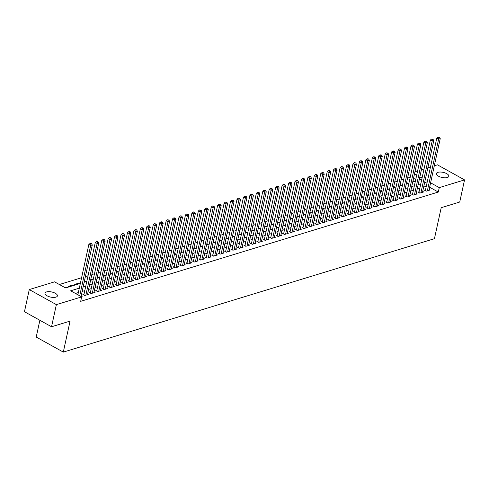 <?xml version="1.0" encoding="UTF-8"?>
<svg xmlns="http://www.w3.org/2000/svg" width="489" height="489" viewBox="0 0 489 489"><rect width="100%" height="100%" fill="white"/><g stroke="black" fill="none" stroke-linecap="round" stroke-linejoin="round"><path stroke-width="0.73" d="M447.313 177.531A6.363 2.616 -167.7 0 1 440.167 176.939A6.363 2.616 -167.7 0 1 436.414 173.571A6.363 2.616 -167.7 0 1 437.942 172.324A6.363 2.616 -167.7 0 1 445.094 172.923A6.363 2.616 -167.7 0 1 448.847 176.284A6.363 2.616 -167.7 0 1 447.313 177.531M55.887 297.147A6.363 2.616 -167.7 0 1 48.735 296.548A6.363 2.616 -167.7 0 1 44.982 293.186A6.363 2.616 -167.7 0 1 46.51 291.939A6.363 2.616 -167.7 0 1 53.662 292.532A6.363 2.616 -167.7 0 1 57.415 295.9A6.363 2.616 -167.7 0 1 55.887 297.147M39.872 320.283L36.217 337.049L63.307 352.104L434.44 238.693L441.2 207.697L459.721 202.036L464.55 179.897L439.263 187.623L430.601 182.813M63.307 352.104L70.068 321.108L51.541 326.768L24.45 311.713L29.279 289.574L54.566 281.847L65.55 287.948L80.349 283.424M410.204 177.305L407.569 178.112M403.761 179.274L401.127 180.08M397.312 181.242L394.684 182.049M390.87 183.21L388.235 184.017M384.427 185.178L381.793 185.985M377.985 187.153L375.35 187.953M371.542 189.121L368.908 189.921M365.1 191.089L362.465 191.89M358.657 193.057L356.023 193.864M352.214 195.025L349.58 195.832M345.772 196.994L343.137 197.8M339.323 198.962L336.695 199.769M332.881 200.93L330.246 201.737M326.438 202.898L323.804 203.705M319.995 204.873L317.361 205.673M313.553 206.841L310.918 207.642M307.11 208.809L304.476 209.61M300.668 210.777L298.033 211.584M294.225 212.746L291.591 213.552M287.783 214.714L285.148 215.521M281.334 216.682L278.706 217.489M274.891 218.65L272.257 219.457M268.449 220.625L265.814 221.425M262.006 222.593L259.372 223.394M255.564 224.561L252.929 225.362M249.121 226.529L246.487 227.336M242.678 228.497L240.044 229.304M236.236 230.466L233.601 231.273M229.787 232.434L227.159 233.241M223.345 234.402L220.71 235.209M216.902 236.37L214.268 237.177M210.459 238.345L207.825 239.145M204.017 240.313L201.382 241.114M197.574 242.281L194.94 243.082M191.132 244.249L188.497 245.056M184.689 246.218L182.055 247.024M178.247 248.186L175.612 248.993M171.798 250.154L169.17 250.961M165.355 252.122L162.721 252.929M158.913 254.097L156.278 254.897M152.47 256.065L149.836 256.866M146.028 258.033L143.393 258.834M139.585 260.001L136.951 260.808M133.142 261.97L130.508 262.776M126.7 263.938L124.065 264.745M120.251 265.906L117.623 266.713M113.809 267.874L111.174 268.681M107.366 269.842L104.732 270.649M100.923 271.817L98.289 272.618M94.481 273.785L91.846 274.586M88.038 275.753L85.404 276.554M81.596 277.721L59.365 284.512M414.978 171.712L417.612 170.905M421.42 169.744L424.055 168.937M427.863 167.776L430.497 166.969M434.305 165.808L437.459 164.842L464.55 179.897M425.516 189.805L424.391 190.154L426.219 191.168L430.088 189.989L429.146 189.463M419.073 191.774L417.948 192.122L419.776 193.137L423.645 191.957L422.704 191.437M412.63 193.748L411.506 194.09L413.333 195.105L417.203 193.925L416.261 193.406M406.188 195.716L405.063 196.058L406.891 197.073L410.76 195.893L409.819 195.374M399.745 197.684L398.614 198.027L400.448 199.047L404.311 197.862L403.376 197.342M393.303 199.653L392.172 199.995L394.006 201.016L397.869 199.83L396.934 199.31M386.86 201.621L385.729 201.963L387.563 202.984L391.426 201.804L390.491 201.279M380.418 203.589L379.287 203.937L381.12 204.952L384.984 203.772L384.042 203.247M373.969 205.557L372.844 205.906L374.672 206.92L378.541 205.741L377.6 205.215M367.526 207.525L366.402 207.874L368.229 208.889L372.098 207.709L371.157 207.189M361.084 209.494L359.959 209.842L361.787 210.857L365.656 209.677L364.715 209.158M354.641 211.468L353.516 211.81L355.344 212.825L359.213 211.645L358.272 211.126M348.199 213.436L347.074 213.779L348.901 214.793L352.765 213.614L351.829 213.094M341.756 215.404L340.625 215.747L342.459 216.768L346.322 215.582L345.387 215.062M335.313 217.373L334.183 217.715L336.016 218.736L339.879 217.55L338.944 217.03M328.871 219.341L327.74 219.683L329.574 220.704L333.437 219.524L332.502 218.999M322.428 221.309L321.297 221.658L323.131 222.672L326.994 221.493L326.053 220.967M315.98 223.277L314.855 223.626L316.683 224.64L320.552 223.461L319.61 222.935M309.537 225.246L308.412 225.594L310.24 226.609L314.109 225.429L313.168 224.909M303.094 227.22L301.97 227.562L303.797 228.577L307.667 227.397L306.725 226.878M296.652 229.188L295.527 229.53L297.355 230.545L301.224 229.365L300.283 228.846M290.209 231.156L289.078 231.499L290.912 232.519L294.775 231.334L293.84 230.814M283.767 233.125L282.636 233.467L284.47 234.488L288.333 233.302L287.398 232.782M277.324 235.093L276.193 235.435L278.027 236.456L281.89 235.27L280.955 234.751M270.882 237.061L269.751 237.403L271.584 238.424L275.448 237.244L274.506 236.719M264.433 239.029L263.308 239.378L265.136 240.392L269.005 239.213L268.064 238.687M257.99 240.998L256.866 241.346L258.693 242.361L262.562 241.181L261.621 240.661M251.548 242.966L250.423 243.314L252.251 244.329L256.12 243.149L255.179 242.63M245.105 244.94L243.98 245.282L245.808 246.297L249.677 245.117L248.736 244.598M238.663 246.908L237.538 247.251L239.365 248.265L243.229 247.086L242.293 246.566M232.22 248.877L231.089 249.219L232.923 250.24L236.786 249.054L235.851 248.534M225.777 250.845L224.647 251.187L226.48 252.208L230.343 251.022L229.408 250.502M219.335 252.813L218.204 253.155L220.038 254.176L223.901 252.996L222.966 252.471M212.892 254.781L211.761 255.13L213.595 256.144L217.458 254.965L216.517 254.439M206.444 256.749L205.319 257.098L207.147 258.113L211.016 256.933L210.074 256.407M200.001 258.718L198.876 259.066L200.704 260.081L204.573 258.901L203.632 258.381M193.558 260.692L192.434 261.034L194.261 262.049L198.131 260.869L197.189 260.35M187.116 262.66L185.991 263.003L187.819 264.017L191.688 262.837L190.747 262.318M180.673 264.628L179.549 264.971L181.376 265.992L185.239 264.806L184.304 264.286M174.231 266.597L173.1 266.939L174.934 267.96L178.797 266.774L177.862 266.254M167.788 268.565L166.657 268.907L168.491 269.928L172.354 268.742L171.419 268.223M161.346 270.533L160.215 270.875L162.048 271.896L165.912 270.717L164.976 270.191M154.903 272.501L153.772 272.85L155.606 273.864L159.469 272.685L158.528 272.159M148.454 274.47L147.33 274.818L149.157 275.833L153.026 274.653L152.085 274.127M142.012 276.438L140.887 276.786L142.715 277.801L146.584 276.621L145.643 276.102M135.569 278.412L134.444 278.754L136.272 279.769L140.141 278.589L139.2 278.07M129.127 280.38L128.002 280.723L129.829 281.737L133.699 280.558L132.757 280.038M122.684 282.349L121.553 282.691L123.387 283.712L127.25 282.526L126.315 282.006M116.241 284.317L115.111 284.659L116.944 285.68L120.807 284.494L119.872 283.975M109.799 286.285L108.668 286.627L110.502 287.648L114.365 286.468L113.43 285.943M103.356 288.253L102.225 288.602L104.059 289.616L107.922 288.437L106.981 287.911M96.908 290.221L95.783 290.57L97.611 291.585L101.48 290.405L100.538 289.879M90.465 292.19L89.34 292.538L91.168 293.553L95.037 292.373L94.096 291.854M84.022 294.164L82.898 294.506L84.725 295.521L88.595 294.341L87.653 293.822M65.508 287.923L65.673 287.159L64.676 287.465M71.944 285.998L72.121 285.191L68.252 286.371L69.126 286.854M78.387 284.03L78.564 283.217L74.695 284.402L75.569 284.885M84.829 282.055L85.007 281.248L84.334 281.456M91.272 280.087L91.449 279.28L90.777 279.488M97.714 278.119L97.892 277.312L97.225 277.52M104.157 276.151L104.334 275.344L103.668 275.545M110.6 274.182L110.777 273.375L110.111 273.577M117.048 272.214L117.219 271.407L116.553 271.609M123.491 270.246L123.662 269.439L122.996 269.641M129.933 268.278L130.111 267.465L129.438 267.672M136.376 266.303L136.553 265.496L135.881 265.704M142.819 264.335L142.996 263.528L142.323 263.736M149.261 262.367L149.438 261.56L148.766 261.768M155.704 260.399L155.881 259.592L155.215 259.793M162.146 258.43L162.324 257.624L161.657 257.825M168.589 256.462L168.766 255.655L168.1 255.857M175.038 254.494L175.209 253.687L174.542 253.889M181.48 252.526L181.657 251.719L180.985 251.921M187.923 250.557L188.1 249.745L187.428 249.952M194.365 248.583L194.543 247.776L193.87 247.984M200.808 246.615L200.985 245.808L200.313 246.016M207.25 244.647L207.428 243.84L206.761 244.048M213.693 242.678L213.87 241.872L213.204 242.073M220.136 240.71L220.313 239.903L219.647 240.105M226.584 238.742L226.755 237.935L226.089 238.137M233.027 236.774L233.198 235.967L232.532 236.169M239.469 234.806L239.647 233.993L238.974 234.2M245.912 232.837L246.089 232.024L245.417 232.232M252.355 230.863L252.532 230.056L251.859 230.264M258.797 228.895L258.974 228.088L258.302 228.296M265.24 226.927L265.417 226.12L264.751 226.321M271.682 224.958L271.86 224.151L271.193 224.353M278.125 222.99L278.302 222.183L277.636 222.385M284.574 221.022L284.745 220.215L284.078 220.417M291.016 219.054L291.193 218.247L290.521 218.449M297.459 217.085L297.636 216.272L296.964 216.48M303.901 215.111L304.079 214.304L303.406 214.512M310.344 213.143L310.521 212.336L309.849 212.544M316.786 211.175L316.964 210.368L316.291 210.576M323.229 209.206L323.406 208.4L322.74 208.601M329.672 207.238L329.849 206.431L329.183 206.633M336.12 205.27L336.291 204.463L335.625 204.665M342.563 203.302L342.734 202.495L342.068 202.697M349.005 201.334L349.183 200.521L348.51 200.728M355.448 199.365L355.625 198.552L354.953 198.76M361.891 197.391L362.068 196.584L361.395 196.792M368.333 195.423L368.51 194.616L367.838 194.824M374.776 193.455L374.953 192.648L374.287 192.849M381.218 191.486L381.396 190.679L380.729 190.881M387.661 189.518L387.838 188.711L387.172 188.913M394.11 187.55L394.281 186.743L393.614 186.945M400.552 185.582L400.723 184.775L400.057 184.976M406.995 183.613L407.172 182.8L406.5 183.008M415.736 179.518L413.541 178.296M66.553 287.642L65.673 287.159M72.995 285.674L72.121 285.191M79.438 283.706L78.564 283.217M85.881 281.737L85.007 281.248M92.323 279.769L91.449 279.28M98.766 277.801L97.892 277.312M105.208 275.833L104.334 275.344M111.651 273.858L110.777 273.375M118.1 271.89L117.219 271.407M124.542 269.922L123.662 269.439M130.985 267.954L130.111 267.465M137.427 265.985L136.553 265.496M143.87 264.017L142.996 263.528M150.312 262.049L149.438 261.56M156.755 260.081L155.881 259.592M163.198 258.106L162.324 257.624M169.646 256.138L168.766 255.655M176.089 254.17L175.209 253.687M182.531 252.202L181.657 251.719M188.974 250.234L188.1 249.745M195.417 248.265L194.543 247.776M201.859 246.297L200.985 245.808M208.302 244.329L207.428 243.84M214.744 242.361L213.87 241.872M221.187 240.386L220.313 239.903M227.636 238.418L226.755 237.935M234.078 236.45L233.198 235.967M240.521 234.482L239.647 233.993M246.963 232.513L246.089 232.024M253.406 230.545L252.532 230.056M259.848 228.577L258.974 228.088M266.291 226.609L265.417 226.12M272.734 224.634L271.86 224.151M279.176 222.666L278.302 222.183M285.625 220.698L284.745 220.215M292.067 218.73L291.193 218.247M298.51 216.761L297.636 216.272M304.953 214.793L304.079 214.304M311.395 212.825L310.521 212.336M317.838 210.857L316.964 210.368M324.28 208.889L323.406 208.4M330.723 206.914L329.849 206.431M337.172 204.946L336.291 204.463M343.614 202.978L342.734 202.495M350.057 201.01L349.183 200.521M356.499 199.041L355.625 198.552M362.942 197.073L362.068 196.584M369.384 195.105L368.51 194.616M375.827 193.137L374.953 192.648M382.27 191.162L381.396 190.679M388.712 189.194L387.838 188.711M395.161 187.226L394.281 186.743M401.603 185.258L400.723 184.775M408.046 183.289L407.172 182.8M414.489 181.321L413.615 180.832L412.942 181.04M79.322 288.155L70.673 290.796L81.657 296.896L80.691 301.328L438.297 192.049L429.635 187.238M426.292 186.26L423.657 187.067M419.849 188.228L417.215 189.035M413.407 190.197L410.772 191.003M406.964 192.165L404.33 192.972M400.515 194.139L397.887 194.94M394.073 196.107L391.438 196.908M387.63 198.076L384.996 198.876M381.188 200.044L378.553 200.851M374.745 202.012L372.111 202.819M368.303 203.98L365.668 204.787M361.86 205.948L359.226 206.755M355.417 207.917L352.783 208.724M348.975 209.885L346.34 210.692M342.526 211.859L339.898 212.66M336.084 213.827L333.449 214.628M329.641 215.796L327.007 216.596M323.198 217.764L320.564 218.571M316.756 219.732L314.121 220.539M310.313 221.7L307.679 222.507M303.871 223.669L301.236 224.475M297.428 225.637L294.794 226.444M290.979 227.611L288.351 228.412M284.537 229.579L281.902 230.38M278.094 231.548L275.46 232.348M271.652 233.516L269.017 234.323M265.209 235.484L262.575 236.291M258.767 237.452L256.132 238.259M252.324 239.421L249.69 240.227M245.881 241.389L243.247 242.196M239.439 243.357L236.804 244.164M232.99 245.331L230.362 246.132M226.548 247.3L223.913 248.1M220.105 249.268L217.471 250.068M213.662 251.236L211.028 252.043M207.22 253.204L204.585 254.011M200.777 255.172L198.143 255.979M194.335 257.141L191.7 257.947M187.892 259.109L185.258 259.916M181.443 261.083L178.815 261.884M175.001 263.051L172.366 263.852M168.558 265.02L165.924 265.82M162.116 266.988L159.481 267.795M155.673 268.956L153.039 269.763M149.231 270.924L146.596 271.731M142.788 272.893L140.154 273.699M136.345 274.861L133.711 275.668M129.903 276.829L127.268 277.636M123.454 278.803L120.826 279.604M117.012 280.772L114.377 281.572M110.569 282.74L107.935 283.541M104.126 284.708L101.492 285.515M97.684 286.676L95.049 287.483M91.241 288.644L88.607 289.451M84.799 290.613L82.164 291.42M78.356 292.581L75.471 293.461M81.15 296.615L82.152 296.31L81.211 295.79M51.541 326.768L56.369 304.629L29.279 289.574M438.297 192.049L439.263 187.623M81.657 296.896L56.369 304.629M427.258 181.835L424.623 182.635M420.815 183.803L418.181 184.604M414.372 185.771L411.738 186.578M407.93 187.739L405.295 188.546M401.481 189.708L398.853 190.514M395.039 191.676L392.404 192.483M388.596 193.644L385.962 194.451M382.154 195.612L379.519 196.419M375.711 197.587L373.076 198.387M369.268 199.555L366.634 200.356M362.826 201.523L360.191 202.33M356.383 203.491L353.749 204.298M349.935 205.459L347.306 206.266M343.492 207.428L340.857 208.235M337.049 209.396L334.415 210.203M330.607 211.364L327.972 212.171M324.164 213.338L321.53 214.139M317.722 215.307L315.087 216.107M311.279 217.275L308.645 218.076M304.836 219.243L302.202 220.05M298.394 221.211L295.759 222.018M291.945 223.18L289.317 223.986M285.503 225.148L282.868 225.955M279.06 227.116L276.426 227.923M272.618 229.084L269.983 229.891M266.175 231.059L263.54 231.859M259.732 233.027L257.098 233.828M253.29 234.995L250.655 235.796M246.847 236.963L244.213 237.77M240.399 238.932L237.77 239.738M233.956 240.9L231.321 241.707M227.513 242.868L224.879 243.675M221.071 244.836L218.436 245.643M214.628 246.811L211.994 247.611M208.186 248.779L205.551 249.579M201.743 250.747L199.109 251.548M195.3 252.715L192.666 253.522M188.858 254.683L186.223 255.49M182.409 256.652L179.781 257.458M175.967 258.62L173.332 259.427M169.524 260.588L166.89 261.395M163.082 262.556L160.447 263.363M156.639 264.531L154.004 265.331M150.196 266.499L147.562 267.3M143.754 268.467L141.119 269.268M137.311 270.435L134.677 271.242M130.869 272.404L128.234 273.21M124.42 274.372L121.792 275.179M117.977 276.34L115.343 277.147M111.535 278.308L108.9 279.115M105.092 280.283L102.458 281.083M98.65 282.251L96.015 283.052M92.207 284.219L89.573 285.02M85.764 286.187L83.13 286.994M422.062 178.069L419.874 176.853M416.701 175.086L414.507 173.87M84.163 282.263L86.791 281.456M90.606 280.295L93.24 279.488M97.048 278.327L99.683 277.52M103.491 276.358L106.125 275.551M109.933 274.384L112.568 273.583M116.376 272.416L119.01 271.615M122.818 270.448L125.453 269.647M129.261 268.479L131.896 267.672M135.704 266.511L138.338 265.704M142.152 264.543L144.781 263.736M148.595 262.575L151.229 261.768M155.037 260.606L157.672 259.8M161.48 258.632L164.115 257.831M167.923 256.664L170.557 255.863M174.365 254.696L177 253.895M180.808 252.727L183.442 251.921M187.25 250.759L189.885 249.952M193.693 248.791L196.327 247.984M200.142 246.823L202.77 246.016M206.584 244.855L209.219 244.048M213.027 242.886L215.661 242.079M219.469 240.912L222.104 240.111M225.912 238.944L228.546 238.143M232.354 236.976L234.989 236.175M238.797 235.007L241.432 234.2M245.24 233.039L247.874 232.232M251.688 231.071L254.317 230.264M258.131 229.103L260.765 228.296M264.573 227.134L267.208 226.328M271.016 225.16L273.651 224.359M277.459 223.192L280.093 222.391M283.901 221.224L286.536 220.423M290.344 219.255L292.978 218.449M296.786 217.287L299.421 216.48M303.229 215.319L305.863 214.512M309.678 213.351L312.306 212.544M316.12 211.382L318.755 210.576M322.563 209.414L325.197 208.607M329.005 207.44L331.64 206.639M335.448 205.472L338.082 204.671M341.89 203.503L344.525 202.703M348.333 201.535L350.968 200.728M354.776 199.567L357.41 198.76M361.218 197.599L363.853 196.792M367.667 195.631L370.295 194.824M374.109 193.662L376.744 192.855M380.552 191.694L383.187 190.887M386.995 189.72L389.629 188.919M393.437 187.752L396.072 186.951M399.88 185.783L402.514 184.976M406.322 183.815L408.957 183.008M412.765 181.847L415.399 181.04M419.214 179.879L421.842 179.072M413.437 181.639L413.615 180.832M79.701 295.814L90.685 245.429L92.299 244.934L81.046 296.56M77.873 294.794L88.857 244.414L90.685 245.429L90.875 243.828L91.516 243.626L90.141 243.418L90.875 243.828M90.141 243.418L88.857 244.414M92.299 244.934L91.516 243.626M85.856 295.179L97.134 243.461L98.741 242.966L87.464 294.684M83.827 295.02A0.996 0.538 119.1 0 0 83.87 294.867L95.3 242.44L97.134 243.461L97.317 241.853L97.959 241.658L96.584 241.45L97.317 241.853M96.584 241.45L95.3 242.44M98.741 242.966L97.959 241.658M92.299 293.211L103.576 241.493L105.184 240.998L93.906 292.715M90.269 293.052A0.996 0.538 119.1 0 0 90.312 292.899L101.743 240.472L103.576 241.493L103.76 239.885L104.401 239.689L103.026 239.482L103.76 239.885M103.026 239.482L101.743 240.472M105.184 240.998L104.401 239.689M98.741 291.242L110.019 239.524L111.626 239.029L100.349 290.747M96.712 291.083A0.996 0.538 119.1 0 0 96.755 290.931L108.185 238.504L110.019 239.524L110.202 237.917L110.844 237.721L109.469 237.513L110.202 237.917M109.469 237.513L108.185 238.504M111.626 239.029L110.844 237.721M105.184 289.274L116.461 237.55L118.069 237.061L106.798 288.779M103.155 289.115A0.996 0.538 119.1 0 0 103.197 288.962L114.628 236.535L116.461 237.55L116.645 235.949L117.293 235.753L115.911 235.545L116.645 235.949M115.911 235.545L114.628 236.535M118.069 237.061L117.293 235.753M111.626 287.3L122.904 235.582L124.518 235.093L113.24 286.811M109.603 287.147A0.996 0.538 119.1 0 0 109.64 286.994L121.076 234.567L122.904 235.582L123.087 233.98L123.735 233.785L122.354 233.571L123.087 233.98M122.354 233.571L121.076 234.567M124.518 235.093L123.735 233.785M118.069 285.332L129.347 233.614L130.96 233.125L119.683 284.842M116.046 285.179A0.996 0.538 119.1 0 0 116.089 285.026L127.519 232.599L129.347 233.614L129.53 232.012L130.178 231.817L128.803 231.603L129.53 232.012M128.803 231.603L127.519 232.599M130.96 233.125L130.178 231.817M124.512 283.363L135.789 231.645L137.403 231.156L126.125 282.874M122.488 283.21A0.996 0.538 119.1 0 0 122.531 283.058L133.962 230.631L135.789 231.645L135.973 230.044L136.62 229.842L135.245 229.634L135.973 230.044M135.245 229.634L133.962 230.631M137.403 231.156L136.62 229.842M130.96 281.395L142.232 229.677L143.845 229.182L132.568 280.906M128.931 281.242A0.996 0.538 119.1 0 0 128.974 281.089L140.404 228.663L142.232 229.677L142.421 228.076L143.063 227.874L141.688 227.666L142.421 228.076M141.688 227.666L140.404 228.663M143.845 229.182L143.063 227.874M137.403 279.427L148.674 227.709L150.288 227.214L139.01 278.932M135.374 279.274A0.996 0.538 119.1 0 0 135.416 279.115L146.847 226.694L148.674 227.709L148.864 226.101L149.506 225.906L148.13 225.698L148.864 226.101M148.13 225.698L146.847 226.694M150.288 227.214L149.506 225.906M143.845 277.459L155.123 225.741L156.731 225.246L145.453 276.963M141.816 277.3A0.996 0.538 119.1 0 0 141.859 277.147L153.289 224.72L155.123 225.741L155.306 224.133L155.948 223.938L154.573 223.73L155.306 224.133M154.573 223.73L153.289 224.72M156.731 225.246L155.948 223.938M150.288 275.49L161.566 223.773L163.173 223.277L151.896 274.995M148.259 275.331A0.996 0.538 119.1 0 0 148.301 275.179L159.732 222.752L161.566 223.773L161.749 222.165L162.391 221.969L161.015 221.761L161.749 222.165M161.015 221.761L159.732 222.752M163.173 223.277L162.391 221.969M156.731 273.522L168.008 221.804L169.616 221.309L158.344 273.027M154.701 273.363A0.996 0.538 119.1 0 0 154.744 273.21L166.174 220.783L168.008 221.804L168.192 220.197L168.833 220.001L167.458 219.793L168.192 220.197M167.458 219.793L166.174 220.783M169.616 221.309L168.833 220.001M163.173 271.548L174.451 219.83L176.058 219.341L164.787 271.059M161.144 271.395A0.996 0.538 119.1 0 0 161.187 271.242L172.617 218.815L174.451 219.83L174.634 218.228L175.282 218.033L173.901 217.819L174.634 218.228M173.901 217.819L172.617 218.815M176.058 219.341L175.282 218.033M169.616 269.58L180.893 217.862L182.507 217.373L171.229 269.091M167.593 269.427A0.996 0.538 119.1 0 0 167.629 269.274L179.066 216.847L180.893 217.862L181.077 216.26L181.725 216.065L180.349 215.851L181.077 216.26M180.349 215.851L179.066 216.847M182.507 217.373L181.725 216.065M176.058 267.611L187.336 215.893L188.95 215.404L177.672 267.122M174.035 267.459A0.996 0.538 119.1 0 0 174.078 267.306L185.508 214.879L187.336 215.893L187.519 214.292L188.167 214.096L186.792 213.882L187.519 214.292M186.792 213.882L185.508 214.879M188.95 215.404L188.167 214.096M182.501 265.643L193.778 213.925L195.392 213.436L184.115 265.154M180.478 265.49A0.996 0.538 119.1 0 0 180.52 265.338L191.951 212.911L193.778 213.925L193.968 212.324L194.61 212.122L193.234 211.914L193.968 212.324M193.234 211.914L191.951 212.911M195.392 213.436L194.61 212.122M188.95 263.675L200.221 211.957L201.835 211.462L190.557 263.18M186.92 263.522A0.996 0.538 119.1 0 0 186.963 263.369L198.393 210.942L200.221 211.957L200.411 210.356L201.052 210.154L199.677 209.946L200.411 210.356M199.677 209.946L198.393 210.942M201.835 211.462L201.052 210.154M195.392 261.707L206.664 209.989L208.277 209.494L197 261.212M193.363 261.554A0.996 0.538 119.1 0 0 193.406 261.395L204.836 208.968L206.664 209.989L206.853 208.381L207.495 208.186L206.12 207.978L206.853 208.381M206.12 207.978L204.836 208.968M208.277 209.494L207.495 208.186M201.835 259.738L213.112 208.021L214.72 207.525L203.442 259.243M199.805 259.58A0.996 0.538 119.1 0 0 199.848 259.427L211.279 207L213.112 208.021L213.296 206.413L213.938 206.217L212.562 206.01L213.296 206.413M212.562 206.01L211.279 207M214.72 207.525L213.938 206.217M208.277 257.77L219.555 206.052L221.162 205.557L209.885 257.275M206.248 257.611A0.996 0.538 119.1 0 0 206.291 257.458L217.721 205.032L219.555 206.052L219.738 204.445L220.38 204.249L219.005 204.041L219.738 204.445M219.005 204.041L217.721 205.032M221.162 205.557L220.38 204.249M214.72 255.802L225.997 204.078L227.605 203.589L216.334 255.307M212.691 255.643A0.996 0.538 119.1 0 0 212.733 255.49L224.164 203.063L225.997 204.078L226.181 202.477L226.829 202.281L225.447 202.073L226.181 202.477M225.447 202.073L224.164 203.063M227.605 203.589L226.829 202.281M221.162 253.828L232.44 202.11L234.048 201.621L222.776 253.339M219.139 253.675A0.996 0.538 119.1 0 0 219.176 253.522L230.606 201.095L232.44 202.11L232.623 200.508L233.271 200.313L231.89 200.099L232.623 200.508M231.89 200.099L230.606 201.095M234.048 201.621L233.271 200.313M227.605 251.859L238.883 200.142L240.496 199.653L229.219 251.37M225.582 251.707A0.996 0.538 119.1 0 0 225.625 251.554L237.055 199.127L238.883 200.142L239.066 198.54L239.714 198.345L238.339 198.131L239.066 198.54M238.339 198.131L237.055 199.127M240.496 199.653L239.714 198.345M234.048 249.891L245.325 198.173L246.939 197.684L235.661 249.402M232.024 249.738A0.996 0.538 119.1 0 0 232.067 249.586L243.498 197.159L245.325 198.173L245.509 196.572L246.156 196.376L244.781 196.162L245.509 196.572M244.781 196.162L243.498 197.159M246.939 197.684L246.156 196.376M240.49 247.923L251.768 196.205L253.381 195.71L242.104 247.434M238.467 247.77A0.996 0.538 119.1 0 0 238.51 247.617L249.94 195.19L251.768 196.205L251.957 194.604L252.599 194.402L251.224 194.194L251.957 194.604M251.224 194.194L249.94 195.19M253.381 195.71L252.599 194.402M246.939 245.955L258.21 194.237L259.824 193.742L248.546 245.46M244.91 245.802A0.996 0.538 119.1 0 0 244.952 245.643L256.383 193.222L258.21 194.237L258.4 192.629L259.042 192.434L257.666 192.226L258.4 192.629M257.666 192.226L256.383 193.222M259.824 193.742L259.042 192.434M253.381 243.987L264.659 192.269L266.267 191.774L254.989 243.491M251.352 243.828A0.996 0.538 119.1 0 0 251.395 243.675L262.825 191.248L264.659 192.269L264.842 190.661L265.484 190.465L264.109 190.258L264.842 190.661M264.109 190.258L262.825 191.248M266.267 191.774L265.484 190.465M259.824 242.018L271.102 190.3L272.709 189.805L261.432 241.523M257.795 241.859A0.996 0.538 119.1 0 0 257.837 241.707L269.268 189.28L271.102 190.3L271.285 188.693L271.927 188.497L270.551 188.289L271.285 188.693M270.551 188.289L269.268 189.28M272.709 189.805L271.927 188.497M266.267 240.05L277.544 188.332L279.152 187.837L267.874 239.555M264.237 239.891A0.996 0.538 119.1 0 0 264.28 239.738L275.71 187.311L277.544 188.332L277.728 186.725L278.369 186.529L276.994 186.321L277.728 186.725M276.994 186.321L275.71 187.311M279.152 187.837L278.369 186.529M272.709 238.082L283.987 186.358L285.594 185.869L274.323 237.587M270.68 237.923A0.996 0.538 119.1 0 0 270.723 237.77L282.153 185.343L283.987 186.358L284.17 184.756L284.818 184.561L283.437 184.347L284.17 184.756M283.437 184.347L282.153 185.343M285.594 185.869L284.818 184.561M279.152 236.108L290.429 184.39L292.043 183.901L280.765 235.619M277.129 235.955A0.996 0.538 119.1 0 0 277.165 235.802L288.602 183.375L290.429 184.39L290.613 182.788L291.261 182.593L289.885 182.379L290.613 182.788M289.885 182.379L288.602 183.375M292.043 183.901L291.261 182.593M285.594 234.139L296.872 182.421L298.486 181.932L287.208 233.65M283.571 233.986A0.996 0.538 119.1 0 0 283.614 233.834L295.044 181.407L296.872 182.421L297.055 180.82L297.703 180.624L296.328 180.41L297.055 180.82M296.328 180.41L295.044 181.407M298.486 181.932L297.703 180.624M292.037 232.171L303.314 180.453L304.928 179.964L293.651 231.682M290.014 232.018A0.996 0.538 119.1 0 0 290.056 231.865L301.487 179.439L303.314 180.453L303.504 178.852L304.146 178.65L302.77 178.442L303.504 178.852M302.77 178.442L301.487 179.439M304.928 179.964L304.146 178.65M298.486 230.203L309.757 178.485L311.371 177.99L300.093 229.714M296.456 230.05A0.996 0.538 119.1 0 0 296.499 229.897L307.929 177.47L309.757 178.485L309.947 176.884L310.588 176.682L309.213 176.474L309.947 176.884M309.213 176.474L307.929 177.47M311.371 177.99L310.588 176.682M304.928 228.235L316.2 176.517L317.813 176.022L306.536 227.74M302.899 228.082A0.996 0.538 119.1 0 0 302.942 227.923L314.372 175.496L316.2 176.517L316.389 174.909L317.031 174.714L315.656 174.506L316.389 174.909M315.656 174.506L314.372 175.496M317.813 176.022L317.031 174.714M311.371 226.266L322.648 174.549L324.256 174.053L312.978 225.771M309.341 226.107A0.996 0.538 119.1 0 0 309.384 225.955L320.815 173.528L322.648 174.549L322.832 172.941L323.474 172.745L322.098 172.538L322.832 172.941M322.098 172.538L320.815 173.528M324.256 174.053L323.474 172.745M317.813 224.298L329.091 172.58L330.698 172.085L319.421 223.803M315.784 224.139A0.996 0.538 119.1 0 0 315.827 223.986L327.257 171.56L329.091 172.58L329.274 170.973L329.916 170.777L328.541 170.569L329.274 170.973M328.541 170.569L327.257 171.56M330.698 172.085L329.916 170.777M324.256 222.33L335.533 170.612L337.141 170.117L325.87 221.835M322.227 222.171A0.996 0.538 119.1 0 0 322.269 222.018L333.7 169.591L335.533 170.612L335.717 169.005L336.365 168.809L334.983 168.601L335.717 169.005M334.983 168.601L333.7 169.591M337.141 170.117L336.365 168.809M330.698 220.356L341.976 168.638L343.584 168.149L332.312 219.867M328.669 220.203A0.996 0.538 119.1 0 0 328.712 220.05L340.142 167.623L341.976 168.638L342.159 167.036L342.807 166.841L341.426 166.627L342.159 167.036M341.426 166.627L340.142 167.623M343.584 168.149L342.807 166.841M337.141 218.387L348.419 166.67L350.032 166.181L338.755 217.898M335.118 218.235A0.996 0.538 119.1 0 0 335.161 218.082L346.591 165.655L348.419 166.67L348.602 165.068L349.25 164.872L347.875 164.659L348.602 165.068M347.875 164.659L346.591 165.655M350.032 166.181L349.25 164.872M343.584 216.419L354.861 164.701L356.475 164.212L345.197 215.93M341.56 216.266A0.996 0.538 119.1 0 0 341.603 216.114L353.034 163.687L354.861 164.701L355.045 163.1L355.692 162.904L354.317 162.69L355.045 163.1M354.317 162.69L353.034 163.687M356.475 164.212L355.692 162.904M350.026 214.451L361.304 162.733L362.917 162.244L351.64 213.962M348.003 214.298A0.996 0.538 119.1 0 0 348.046 214.145L359.476 161.718L361.304 162.733L361.493 161.132L362.135 160.93L360.76 160.722L361.493 161.132M360.76 160.722L359.476 161.718M362.917 162.244L362.135 160.93M356.475 212.483L367.746 160.765L369.36 160.27L358.082 211.988M354.446 212.33A0.996 0.538 119.1 0 0 354.488 212.177L365.919 159.75L367.746 160.765L367.936 159.163L368.578 158.962L367.202 158.754L367.936 159.163M367.202 158.754L365.919 159.75M369.36 160.27L368.578 158.962M362.917 210.514L374.195 158.797L375.803 158.302L364.525 210.019M360.888 210.356A0.996 0.538 119.1 0 0 360.931 210.203L372.361 157.776L374.195 158.797L374.378 157.189L375.02 156.993L373.645 156.786L374.378 157.189M373.645 156.786L372.361 157.776M375.803 158.302L375.02 156.993M369.36 208.546L380.638 156.828L382.245 156.333L370.968 208.051M367.331 208.387A0.996 0.538 119.1 0 0 367.373 208.235L378.804 155.808L380.638 156.828L380.821 155.221L381.463 155.025L380.087 154.817L380.821 155.221M380.087 154.817L378.804 155.808M382.245 156.333L381.463 155.025M375.803 206.578L387.08 154.86L388.688 154.365L377.41 206.083M373.773 206.419A0.996 0.538 119.1 0 0 373.816 206.266L385.246 153.839L387.08 154.86L387.264 153.253L387.905 153.057L386.53 152.849L387.264 153.253M386.53 152.849L385.246 153.839M388.688 154.365L387.905 153.057M382.245 204.61L393.523 152.886L395.13 152.397L383.859 204.115M380.216 204.451A0.996 0.538 119.1 0 0 380.259 204.298L391.689 151.871L393.523 152.886L393.706 151.284L394.354 151.089L392.973 150.875L393.706 151.284M392.973 150.875L391.689 151.871M395.13 152.397L394.354 151.089M388.688 202.635L399.965 150.918L401.579 150.429L390.301 202.146M386.665 202.483A0.996 0.538 119.1 0 0 386.701 202.33L398.138 149.903L399.965 150.918L400.149 149.316L400.797 149.121L399.415 148.907L400.149 149.316M399.415 148.907L398.138 149.903M401.579 150.429L400.797 149.121M395.13 200.667L406.408 148.949L408.022 148.46L396.744 200.178M393.107 200.514A0.996 0.538 119.1 0 0 393.15 200.362L404.58 147.935L406.408 148.949L406.591 147.348L407.239 147.152L405.864 146.938L406.591 147.348M405.864 146.938L404.58 147.935M408.022 148.46L407.239 147.152M401.573 198.699L412.85 146.981L414.464 146.492L403.187 198.21M399.55 198.546A0.996 0.538 119.1 0 0 399.592 198.393L411.023 145.966L412.85 146.981L413.034 145.38L413.682 145.178L412.306 144.97L413.034 145.38M412.306 144.97L411.023 145.966M414.464 146.492L413.682 145.178M408.022 196.731L419.293 145.013L420.907 144.518L409.629 196.242M405.992 196.578A0.996 0.538 119.1 0 0 406.035 196.425L417.465 143.998L419.293 145.013L419.483 143.411L420.124 143.21L418.749 143.002L419.483 143.411M418.749 143.002L417.465 143.998M420.907 144.518L420.124 143.21M414.464 194.763L425.736 143.045L427.349 142.55L416.072 194.267M412.435 194.61A0.996 0.538 119.1 0 0 412.478 194.451L423.908 142.024L425.736 143.045L425.925 141.437L426.567 141.242L425.192 141.034L425.925 141.437M425.192 141.034L423.908 142.024M427.349 142.55L426.567 141.242M420.907 192.794L432.184 141.077L433.792 140.581L422.514 192.299M418.877 192.635A0.996 0.538 119.1 0 0 418.92 192.483L430.351 140.056L432.184 141.077L432.368 139.469L433.009 139.273L431.634 139.065L432.368 139.469M431.634 139.065L430.351 140.056M433.792 140.581L433.009 139.273M427.349 190.826L438.627 139.108L440.234 138.613L428.957 190.331M425.32 190.667A0.996 0.538 119.1 0 0 425.363 190.514L436.793 138.087L438.627 139.108L438.81 137.501L439.452 137.305L438.077 137.097L438.81 137.501M438.077 137.097L436.793 138.087M440.234 138.613L439.452 137.305M84.933 295.46L83.87 294.867M91.376 293.492L90.312 292.899M97.818 291.523L96.755 290.931M104.261 289.555L103.197 288.962M110.703 287.587L109.64 286.994M117.146 285.613L116.089 285.026M123.595 283.644L122.531 283.058M130.037 281.676L128.974 281.089M136.48 279.708L135.416 279.115M142.922 277.74L141.859 277.147M149.365 275.772L148.301 275.179M155.808 273.803L154.744 273.21M162.25 271.835L161.187 271.242M168.693 269.861L167.629 269.274M175.135 267.893L174.078 267.306M181.584 265.924L180.52 265.338M188.027 263.956L186.963 263.369M194.469 261.988L193.406 261.395M200.912 260.02L199.848 259.427M207.354 258.051L206.291 257.458M213.797 256.083L212.733 255.49M220.239 254.115L219.176 253.522M226.682 252.141L225.625 251.554M233.125 250.172L232.067 249.586M239.573 248.204L238.51 247.617M246.016 246.236L244.952 245.643M252.458 244.268L251.395 243.675M258.901 242.299L257.837 241.707M265.344 240.331L264.28 239.738M271.786 238.363L270.723 237.77M278.229 236.395L277.165 235.802M284.671 234.42L283.614 233.834M291.12 232.452L290.056 231.865M297.563 230.484L296.499 229.897M304.005 228.516L302.942 227.923M310.448 226.548L309.384 225.955M316.89 224.579L315.827 223.986M323.333 222.611L322.269 222.018M329.775 220.643L328.712 220.05M336.218 218.669L335.161 218.082M342.661 216.7L341.603 216.114M349.109 214.732L348.046 214.145M355.552 212.764L354.488 212.177M361.994 210.796L360.931 210.203M368.437 208.827L367.373 208.235M374.88 206.859L373.816 206.266M381.322 204.891L380.259 204.298M387.765 202.923L386.701 202.33M394.207 200.948L393.15 200.362M400.656 198.98L399.592 198.393M407.099 197.012L406.035 196.425M413.541 195.044L412.478 194.451M419.984 193.076L418.92 192.483M426.426 191.107L425.363 190.514"/></g></svg>
